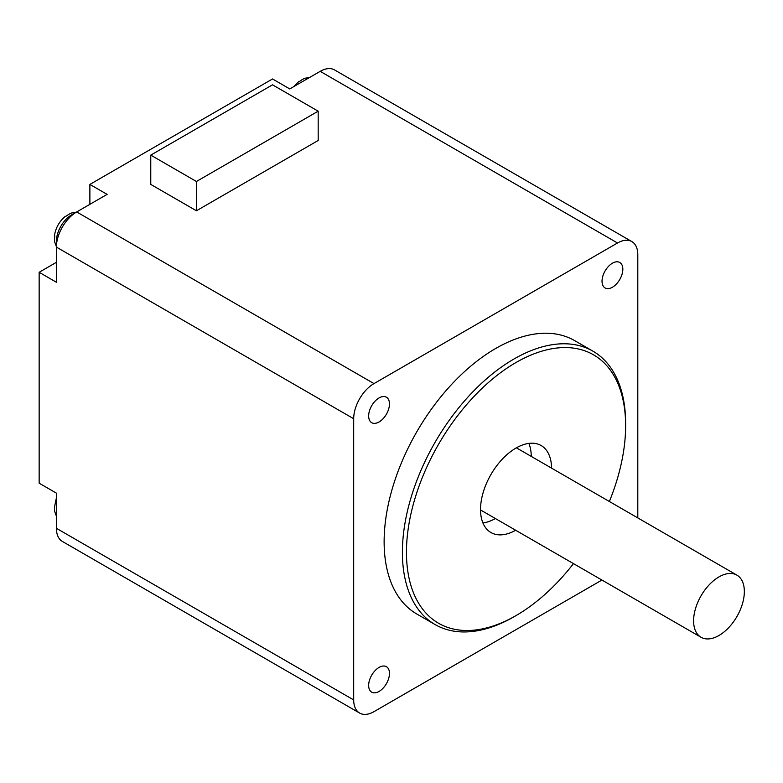 <?xml version="1.0" encoding="UTF-8"?>
<svg xmlns="http://www.w3.org/2000/svg" width="783" height="783" viewBox="0 0 783 783"><rect width="100%" height="100%" fill="white"/><g stroke="black" fill="none" stroke-linecap="round" stroke-linejoin="round"><path stroke-width="1.17" d="M318.182 111.186L272.523 84.828L150.767 155.122L150.767 184.416L196.425 210.774L318.182 140.48L318.182 111.186L196.425 181.49L196.425 210.774M150.767 155.122L196.425 181.49M516.036 362.5A154.975 89.477 120 0 0 406.455 552.309A154.975 89.477 120 0 0 516.036 615.575L514.01 616.75A157.843 91.131 -60 0 1 435.094 624.56A157.843 91.131 -60 0 1 410.889 498.076A157.843 91.131 -60 0 1 514.01 358.986A157.843 91.131 -60 0 1 592.927 351.166A157.843 91.131 -60 0 1 625.627 423.427L625.627 425.766A154.975 89.477 120 0 0 516.036 362.5M718.97 576.905A35.871 20.71 120 0 0 695.539 608.518A35.871 20.71 120 0 0 701.03 637.264A35.871 20.71 120 0 0 718.97 635.493A35.871 20.71 120 0 0 742.411 603.879A35.871 20.71 120 0 0 736.911 575.133A35.871 20.71 120 0 0 718.97 576.905M551.555 468.117A50.22 29 120 0 0 541.151 445.547A50.22 29 120 0 0 516.036 448.033A50.22 29 120 0 0 483.228 492.292A50.22 29 120 0 0 490.931 532.528A50.22 29 120 0 0 515.674 530.248M531.256 456.401A50.22 29 120 0 0 528.868 443.393M379.06 691.438A14.711 8.496 120 0 0 388.671 678.479A14.711 8.496 120 0 0 386.411 666.685A14.711 8.496 120 0 0 379.06 667.419A14.711 8.496 120 0 0 369.449 680.378A14.711 8.496 120 0 0 371.71 692.162A14.711 8.496 120 0 0 379.06 691.438M379.06 421.959A14.711 8.496 120 0 0 388.671 409A14.711 8.496 120 0 0 386.411 397.216A14.711 8.496 120 0 0 379.06 397.94A14.711 8.496 120 0 0 369.449 410.899A14.711 8.496 120 0 0 371.71 422.693A14.711 8.496 120 0 0 379.06 421.959M612.433 287.224A14.711 8.496 120 0 0 622.045 274.265A14.711 8.496 120 0 0 619.784 262.481A14.711 8.496 120 0 0 612.433 263.205A14.711 8.496 120 0 0 602.822 276.164A14.711 8.496 120 0 0 605.073 287.948A14.711 8.496 120 0 0 612.433 287.224M592.927 351.166L574.663 340.625A157.843 91.131 120 0 0 495.747 348.445A157.843 91.131 120 0 0 392.626 487.535A157.843 91.131 120 0 0 416.82 614.019L435.094 624.56M56.396 262.325L39.15 272.288L56.396 282.242L56.396 247.095A28.697 16.57 -60 0 1 76.695 211.948L107.134 194.37L89.879 184.416L272.523 78.966L289.769 88.929L320.208 71.351A28.697 16.57 -60 0 1 334.556 69.932L631.852 241.575A28.697 16.57 120 0 0 617.503 242.994L373.99 383.592A28.697 16.57 120 0 0 353.691 418.739L353.691 699.933A28.697 16.57 120 0 0 359.642 713.068A28.697 16.57 120 0 0 373.99 711.649L601.931 580.046M637.802 517.915L637.802 254.71A28.697 16.57 120 0 0 631.852 241.575M39.15 272.288L39.15 483.18L56.396 493.143L56.396 528.29A28.697 16.57 -60 0 0 62.346 541.425L359.642 713.068M89.879 184.416L89.879 204.334M514.01 616.74A157.843 91.131 -60 0 1 514.01 616.75L516.036 615.575A154.975 89.477 120 0 0 573.489 563.623M609.36 501.492A154.975 89.477 120 0 0 625.627 425.766M482.925 522.966A50.22 29 120 0 0 495.385 518.532M56.396 516.114L54.761 511.661A20.564 11.872 -60 0 1 54.761 505.798L56.396 497.91M293.899 86.541L298.597 81.706L299.918 81.187A20.564 11.872 -60 0 1 302.453 79.465A20.564 11.872 -60 0 1 304.988 78.251L309.667 77.439M56.405 246.645L54.761 242.182A20.564 11.872 -60 0 1 54.546 239.383A20.564 11.872 -60 0 1 54.761 236.319L54.565 234.92C55.906 227.481 59.459 221.325 65.224 216.451L66.545 215.922A20.564 11.872 -60 0 1 71.615 212.986L76.303 212.173M617.503 242.994L320.208 71.351M373.99 383.592L76.695 211.948M353.691 418.739L56.396 247.095M353.691 699.933L56.396 528.29M73.974 213.73A21.523 12.43 120 0 0 56.396 241.242A21.523 12.43 120 0 0 56.582 243.846M701.03 637.264L480.527 509.958M736.911 575.133L516.398 447.827"/></g></svg>

